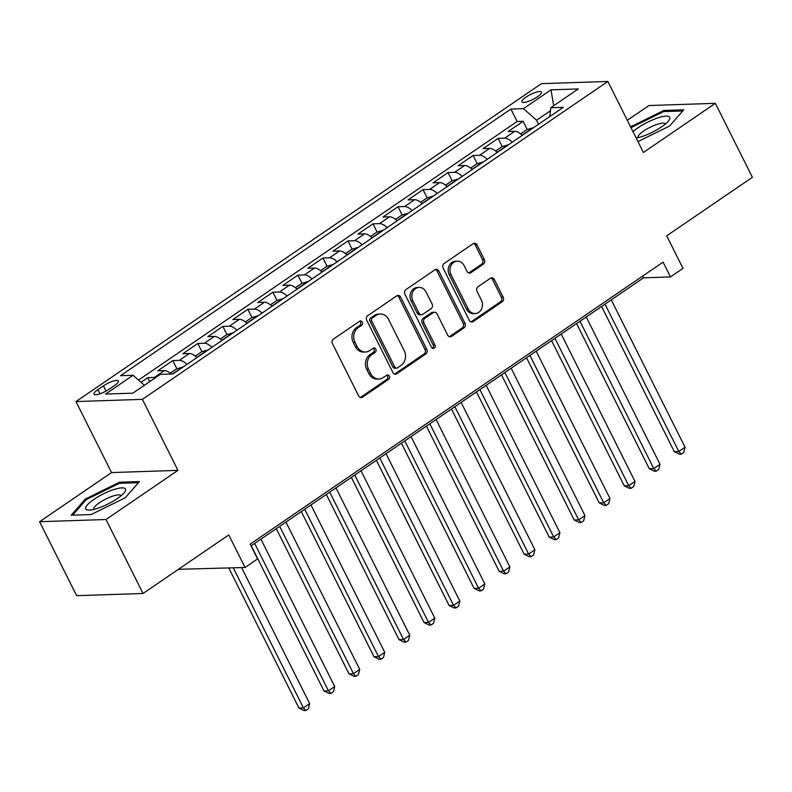 <?xml version="1.0" encoding="UTF-8"?>
<svg xmlns="http://www.w3.org/2000/svg" width="792" height="792" viewBox="0 0 792 792"><rect width="100%" height="100%" fill="white"/><g stroke="black" fill="none" stroke-linecap="round" stroke-linejoin="round"><path stroke-width="1.19" d="M362.3 322.116A2.346 2 88.1 0 0 359.568 321.255L333.472 339.075A3.356 2.851 88.1 0 0 332.472 343.659L358.647 395.931A3.356 2.851 88.1 0 0 361.211 397.614A3.356 2.851 88.1 0 0 362.558 397.158L388.654 379.338A2.346 2 88.1 0 0 386.615 375.269L383.239 377.576A10.732 9.138 88.1 0 1 378.942 379.012A10.732 9.138 88.1 0 1 370.725 373.656L368.547 369.3A10.732 9.138 88.1 0 1 371.755 354.638L375.131 352.331A2.346 2 88.1 0 0 373.091 348.262L369.715 350.569A10.732 9.138 88.1 0 1 365.419 352.004A10.732 9.138 88.1 0 1 357.202 346.648L355.024 342.293A10.732 9.138 88.1 0 1 358.222 327.631L361.607 325.324A2.346 2 88.1 0 0 362.3 322.116M365.419 352.004L363.617 352.064A10.732 9.138 88.1 0 1 355.41 346.708L353.222 342.352A10.732 9.138 88.1 0 1 356.43 327.69L359.806 325.383A2.346 2 88.1 0 0 359.618 321.215M360.31 397.465A3.356 2.851 88.1 0 0 360.756 397.218L386.862 379.398A2.346 2 88.1 0 0 386.664 375.24M378.942 379.012L377.15 379.071A10.732 9.138 88.1 0 1 368.933 373.715L366.745 369.359A10.732 9.138 88.1 0 1 369.953 354.697L373.339 352.39A2.346 2 88.1 0 0 373.141 348.233M525.918 97.178A10.94 2.732 -26.6 0 0 521.878 101.891A10.94 2.732 -26.6 0 0 537.402 96.802A10.94 2.732 -26.6 0 0 541.441 92.1A10.94 2.732 -26.6 0 0 525.918 97.178M483.368 264.182A3.356 2.851 88.1 0 0 484.367 259.598L477.022 244.926A3.356 2.851 88.1 0 0 474.457 243.253A3.356 2.851 88.1 0 0 473.111 243.708L444.124 263.498A3.356 2.851 88.1 0 0 443.124 268.082L469.3 320.354A3.356 2.851 88.1 0 0 471.874 322.037A3.356 2.851 88.1 0 0 473.21 321.582L502.197 301.792A3.356 2.851 88.1 0 0 503.197 297.208L494.327 279.487A3.356 2.851 88.1 0 0 491.763 277.814A3.356 2.851 88.1 0 0 490.416 278.259L478.012 286.734A3.356 2.851 88.1 0 0 477.012 291.317L481.407 300.099A8.969 7.633 88.1 0 1 475.141 313.563A8.969 7.633 88.1 0 1 468.27 309.078L451.034 274.666A8.969 7.633 88.1 0 1 457.311 261.212A8.969 7.633 88.1 0 1 464.181 265.686L467.052 271.428A3.356 2.851 88.1 0 0 469.616 273.101A3.356 2.851 88.1 0 0 470.963 272.646L483.368 264.182L481.566 264.241A3.356 2.851 88.1 0 0 482.575 259.657L475.23 244.985A3.356 2.851 88.1 0 0 473.567 243.451M106.009 519.512L177.952 470.369L111.543 472.567L39.6 521.71L106.009 519.512L143.045 593.475L228.759 534.937L245.055 567.488L257.568 558.934L250.163 544.144L663.072 262.132L670.477 276.933L682.991 268.379L666.686 235.838L752.4 177.299L715.364 103.326L648.955 105.534L627.313 120.315M177.952 470.369L142.392 399.356L607.85 81.457L643.411 152.47L715.364 103.326M400.633 297.109A3.356 2.851 88.1 0 0 398.059 295.426A3.356 2.851 88.1 0 0 396.723 295.881L367.736 315.671A3.356 2.851 88.1 0 0 366.736 320.255L392.911 372.537A3.356 2.851 88.1 0 0 395.475 374.21A3.356 2.851 88.1 0 0 396.822 373.755L425.809 353.965A3.356 2.851 88.1 0 0 426.809 349.381L400.633 297.109L398.831 297.168A3.356 2.851 88.1 0 0 397.168 295.634M405.93 289.585L434.917 269.795A3.356 2.851 88.1 0 1 436.263 269.339A3.356 2.851 88.1 0 1 438.827 271.022L465.003 323.294A3.356 2.851 88.1 0 1 464.003 327.878L451.598 336.353A3.356 2.851 88.1 0 1 450.252 336.798A3.356 2.851 88.1 0 1 447.688 335.125L437.075 313.919A3.356 2.851 88.1 0 0 434.501 312.246A3.356 2.851 88.1 0 0 433.165 312.692L424.928 318.315A3.356 2.851 88.1 0 0 423.928 322.898L434.986 344.965A2.346 2 88.1 0 1 431.541 347.312L404.93 294.169A3.356 2.851 88.1 0 1 405.93 289.585M143.045 593.475L76.636 595.673L39.6 521.71M527.264 129.522L523.146 121.295L508.127 131.541L514.681 131.333L504.672 138.164A13.672 6.316 55.7 0 1 512.266 142.194M502.237 146.609L498.118 138.382L483.11 148.639L489.654 148.421L479.645 155.262A13.672 6.316 55.7 0 1 487.248 159.281M477.22 163.706L473.091 155.47L458.083 165.726L464.637 165.508L454.618 172.349A13.672 6.316 55.7 0 1 462.221 176.378M452.192 180.794L448.074 172.567L433.056 182.823L439.61 182.605L429.601 189.436A13.672 6.316 55.7 0 1 437.194 193.466M427.165 197.881L423.047 189.654L408.028 199.911L414.582 199.693L404.573 206.534A13.672 6.316 55.7 0 1 412.167 210.563M402.138 214.978L398.02 206.752L383.011 217.008L389.555 216.79L379.546 223.621A13.672 6.316 55.7 0 1 387.149 227.65M377.121 232.066L372.992 223.839L357.984 234.095L364.538 233.878L354.519 240.719A13.672 6.316 55.7 0 1 362.122 244.738M352.093 249.163L347.975 240.926L332.957 251.183L339.511 250.965L329.502 257.806A13.672 6.316 55.7 0 1 337.095 261.835M327.066 266.251L322.948 258.024L307.93 268.28L314.483 268.062L304.475 274.893A13.672 6.316 55.7 0 1 312.068 278.923M302.039 283.348L297.921 275.111L282.912 285.368L289.456 285.15L279.447 291.991A13.672 6.316 55.7 0 1 287.05 296.02M277.022 300.435L272.893 292.208L257.885 302.465L264.429 302.247L254.42 309.078A13.672 6.316 55.7 0 1 262.023 313.107M251.995 317.523L247.876 309.296L232.858 319.552L239.412 319.334L229.403 326.175A13.672 6.316 55.7 0 1 236.996 330.195M226.967 334.62L222.849 326.393L207.831 336.64L214.385 336.422L204.376 343.263A13.672 6.316 55.7 0 1 211.969 347.292M201.94 351.707L197.822 343.481L182.813 353.737L189.357 353.519L179.348 360.35A13.672 6.316 55.7 0 1 186.952 364.379M176.923 368.805L172.795 360.568L157.786 370.824L164.33 370.607A13.672 6.316 55.7 0 1 171.26 374.012M109.049 389.238L114.553 385.486A10.593 2.643 -26.6 0 0 118.463 380.922A10.593 2.643 -26.6 0 0 103.425 385.853L97.921 389.615A10.593 2.643 -26.6 0 0 94.01 394.168A10.593 2.643 -26.6 0 0 109.049 389.238M142.392 399.356L75.983 401.564L541.451 83.655L607.85 81.457M523.146 121.295L517.136 121.493L510.909 109.068L120.523 375.685L133.086 375.269L144.391 385.278M510.909 109.068L523.472 108.643L551.004 89.843L578.279 88.942L550.757 107.742L563.32 107.326L172.933 373.953L160.37 374.368L132.838 393.169L105.564 394.079L133.086 375.269M149.757 381.615L147.777 377.665L154.321 377.447A13.672 6.316 55.7 0 1 155.668 377.586M172.795 360.568L179.348 360.35M197.822 343.481L204.376 343.263M222.849 326.393L229.403 326.175M247.876 309.296L254.42 309.078M272.893 292.208L279.447 291.991M297.921 275.111L304.475 274.893M322.948 258.024L329.502 257.806M347.975 240.926L354.519 240.719M372.992 223.839L379.546 223.621M398.02 206.752L404.573 206.534M423.047 189.654L429.601 189.436M448.074 172.567L454.618 172.349M473.091 155.47L479.645 155.262M498.118 138.382L504.672 138.164M517.136 121.493L138.521 380.081M147.777 377.665L141.006 382.288M550.44 110.781L536.58 120.245L538.57 124.225M178.457 569.299L245.055 567.488M111.543 472.567L75.983 401.564M251.034 545.906L643.549 277.824L670.477 276.933M642.678 276.062L643.549 277.824M196.96 357.548A13.672 6.316 -124.3 0 0 189.357 353.519M221.978 340.451A13.672 6.316 -124.3 0 0 214.385 336.422M247.005 323.364A13.672 6.316 -124.3 0 0 239.412 319.334M272.032 306.266A13.672 6.316 -124.3 0 0 264.429 302.247M297.059 289.179A13.672 6.316 -124.3 0 0 289.456 285.15M322.077 272.092A13.672 6.316 -124.3 0 0 314.483 268.062M347.104 254.994A13.672 6.316 -124.3 0 0 339.511 250.965M372.131 237.907A13.672 6.316 -124.3 0 0 364.538 233.878M397.158 220.81A13.672 6.316 -124.3 0 0 389.555 216.79M422.185 203.722A13.672 6.316 -124.3 0 0 414.582 199.693M447.203 186.635A13.672 6.316 -124.3 0 0 439.61 182.605M472.23 169.537A13.672 6.316 -124.3 0 0 464.637 165.508M497.257 152.45A13.672 6.316 -124.3 0 0 489.654 148.421M550.757 107.742L549.846 116.533M522.284 135.353A13.672 6.316 -124.3 0 0 514.681 131.333M536.58 120.245L523.472 108.643M551.004 89.843L553.667 105.752M125.334 497.722L139.481 481.566L119.483 482.229L85.338 499.049L71.191 515.216L91.189 514.553L125.334 497.722M637.966 141.59L669.626 125.987L683.773 109.821L663.775 110.484L630.581 126.839M85.853 500.079L85.338 499.049M120.018 483.298L119.483 482.229M664.31 111.563L663.775 110.484M394.574 374.072A3.356 2.851 88.1 0 0 395.03 373.814L424.007 354.024A3.356 2.851 88.1 0 0 425.017 349.44L398.831 297.168M372.478 317.899A2.346 2 88.1 0 0 371.775 321.107L394.753 366.993A2.346 2 88.1 0 0 397.485 367.844L401.049 365.419A10.732 9.138 88.1 0 0 404.257 350.757L388.545 319.384A10.732 9.138 88.1 0 0 380.338 314.028A10.732 9.138 88.1 0 0 376.032 315.463L372.478 317.899L370.676 317.958A2.346 2 88.1 0 0 369.973 321.166L371.775 321.107M396.545 368.161L394.753 368.221A2.346 2 88.1 0 1 392.951 367.052L369.973 321.166M380.338 314.028L378.536 314.087A10.732 9.138 88.1 0 0 374.24 315.523L376.032 315.463M370.676 317.958L374.24 315.523M449.351 336.659A3.356 2.851 88.1 0 0 449.807 336.412L462.211 327.938A3.356 2.851 88.1 0 0 463.211 323.354L437.036 271.082A3.356 2.851 88.1 0 0 435.372 269.547M434.501 312.246L432.709 312.305A3.356 2.851 88.1 0 0 431.363 312.751L423.136 318.374A3.356 2.851 88.1 0 0 422.136 322.958L433.184 345.025L434.986 344.965M432.432 348.272A2.346 2 88.1 0 0 433.184 345.025M426.056 291.921A8.969 7.633 88.1 0 0 419.186 287.437A8.969 7.633 88.1 0 0 412.909 300.901L418.988 313.018A3.356 2.851 88.1 0 0 421.552 314.701A3.356 2.851 88.1 0 0 422.898 314.246L431.125 308.632A3.356 2.851 88.1 0 0 432.125 304.049L426.056 291.921M419.186 287.437L417.394 287.496A8.969 7.633 88.1 0 0 411.117 300.96L412.909 300.901M421.552 314.701L419.76 314.761A3.356 2.851 88.1 0 1 417.186 313.078L411.117 300.96M468.715 272.963A3.356 2.851 88.1 0 0 469.171 272.705L481.566 264.241M457.311 261.212L455.519 261.271A8.969 7.633 88.1 0 0 449.242 274.725L451.034 274.666M475.141 313.563L473.339 313.622A8.969 7.633 88.1 0 1 466.478 309.137L449.242 274.725M470.963 321.889A3.356 2.851 88.1 0 0 471.418 321.641L500.405 301.851A3.356 2.851 88.1 0 0 501.405 297.267L492.535 279.546A3.356 2.851 88.1 0 0 490.872 278.012M228.829 568.022L298.93 708.018L303.415 707.87L309.672 703.603L241.57 567.597M233.313 567.874L303.415 707.87L305.88 710.483L304.078 710.543L298.93 708.018M309.672 703.603L308.375 708.771L305.88 710.483M93.961 499.366A22.216 5.554 -26.6 0 0 88.981 510.097A22.216 5.554 -26.6 0 0 117.295 498.594A22.216 5.554 -26.6 0 0 124.512 492.307A22.216 5.554 -26.6 0 0 117.652 488.496A22.216 5.554 -26.6 0 0 93.961 499.366M121.037 495.792A15.206 3.802 -26.6 0 0 120.988 495.673A15.206 3.802 -26.6 0 0 99.396 502.742A15.206 3.802 -26.6 0 0 93.783 509.296A15.206 3.802 -26.6 0 0 93.852 509.404M72.646 515.166L86.259 499.623L119.344 483.318L138.501 482.684M636.204 138.065A22.216 5.554 -26.6 0 0 668.794 120.562A22.216 5.554 -26.6 0 0 669.844 117.424A22.216 5.554 -26.6 0 0 654.558 119.107A22.216 5.554 -26.6 0 0 633.036 131.739M665.32 124.057A15.206 3.802 -26.6 0 0 665.31 124.027A15.206 3.802 -26.6 0 0 665.27 123.938A15.206 3.802 -26.6 0 0 650.153 127.255A15.206 3.802 -26.6 0 0 638.035 137.462A15.206 3.802 -26.6 0 0 638.075 137.551A15.206 3.802 -26.6 0 0 638.144 137.669M630.986 127.66L663.627 111.583L682.793 110.949M170.3 373.19L176.586 368.904L182.675 367.072A9.059 4.188 55.7 0 1 182.982 367.092M251.262 545.757L323.958 690.931L328.442 690.782L334.699 686.506L260.915 539.154M177.052 371.141L176.408 371.587M254.658 543.431L328.442 690.782L330.898 693.386L329.106 693.446L323.958 690.931M334.699 686.506L333.402 691.683L330.898 693.386M195.327 356.103L201.614 351.806L207.702 349.985A9.059 4.188 55.7 0 1 208.009 349.995M276.279 528.66L348.985 673.834L353.47 673.685L359.726 669.418L285.942 522.067M202.079 354.044L201.425 354.489M279.685 526.343L353.47 673.685L355.925 676.299L354.133 676.358L348.985 673.834M359.726 669.418L358.43 674.586L355.925 676.299M220.344 339.016L226.631 334.719L232.729 332.887A9.059 4.188 55.7 0 1 233.036 332.907M301.307 511.573L374.002 656.746L378.497 656.598L384.754 652.321L310.959 504.979M227.106 336.956L226.453 337.402M304.702 509.246L378.497 656.598L380.952 659.211L379.16 659.271L374.002 656.746M384.754 652.321L383.457 657.499L380.952 659.211M245.371 321.918L251.658 317.632L257.756 315.8A9.059 4.188 55.7 0 1 258.063 315.81M326.334 494.475L399.029 639.659L403.514 639.51L409.771 635.233L335.986 487.882M252.123 319.869L251.48 320.305M329.729 492.159L403.514 639.51L405.979 642.114L404.177 642.173L399.029 639.659M409.771 635.233L408.474 640.401L405.979 642.114M270.399 304.831L276.685 300.534L282.774 298.713A9.059 4.188 55.7 0 1 283.081 298.723M351.361 477.388L424.057 622.562L428.541 622.413L434.798 618.146L361.013 470.795M277.15 302.772L276.507 303.217M354.757 475.061L428.541 622.413L430.997 625.027L429.205 625.086L424.057 622.562M434.798 618.146L433.501 623.314L430.997 625.027M295.426 287.734L301.712 283.447L307.801 281.615A9.059 4.188 55.7 0 1 308.108 281.635M376.378 460.291L449.084 605.474L453.568 605.326L459.825 601.049L386.041 453.697M302.178 285.684L301.524 286.13M379.784 457.974L453.568 605.326L456.024 607.929L454.232 607.989L449.084 605.474M459.825 601.049L458.528 606.226L456.024 607.929M320.443 270.646L326.73 266.35L332.828 264.528A9.059 4.188 55.7 0 1 333.135 264.538M401.405 443.203L474.101 588.377L478.596 588.228L484.853 583.961L411.058 436.61M327.205 268.587L326.552 269.032M404.801 440.887L478.596 588.228L481.051 590.842L479.259 590.901L474.101 588.377M484.853 583.961L483.556 589.129L481.051 590.842M345.47 253.559L351.757 249.262L357.855 247.431A9.059 4.188 55.7 0 1 358.162 247.45M426.433 426.116L499.128 571.289L503.613 571.141L509.87 566.864L436.085 419.522M352.222 251.5L351.579 251.945M429.828 423.789L503.613 571.141L506.078 573.745L504.276 573.804L499.128 571.289M509.87 566.864L508.573 572.042L506.078 573.745M370.498 236.462L376.784 232.165L382.873 230.343A9.059 4.188 55.7 0 1 383.18 230.353M451.46 409.018L524.156 554.202L528.64 554.053L534.897 549.777L461.112 402.425M377.249 234.412L376.606 234.848M454.856 406.702L528.64 554.053L531.095 556.657L529.303 556.717L524.156 554.202M534.897 549.777L533.6 554.944L531.095 556.657M395.525 219.374L401.811 215.077L407.9 213.256A9.059 4.188 55.7 0 1 408.207 213.266M476.477 391.931L549.183 537.105L553.667 536.956L559.924 532.689L486.139 385.338M402.277 217.315L401.623 217.76M479.883 389.605L553.667 536.956L556.123 539.57L554.331 539.629L549.183 537.105M559.924 532.689L558.627 537.857L556.123 539.57M420.542 202.277L426.829 197.99L432.927 196.159A9.059 4.188 55.7 0 1 433.234 196.178M501.504 374.834L574.2 520.017L578.695 519.869L584.951 515.592L511.157 368.24M427.304 200.227L426.65 200.673M504.9 372.517L578.695 519.869L581.15 522.472L579.358 522.532L574.2 520.017M584.951 515.592L583.654 520.77L581.15 522.472M445.569 185.189L451.856 180.893L457.954 179.071A9.059 4.188 55.7 0 1 458.261 179.081M526.532 357.746L599.227 502.92L603.712 502.772L609.969 498.505L536.184 351.153M452.321 183.13L451.678 183.576M529.927 355.43L603.712 502.772L606.177 505.385L604.375 505.445L599.227 502.92M609.969 498.505L608.672 503.672L606.177 505.385M470.596 168.102L476.883 163.805L482.971 161.974A9.059 4.188 55.7 0 1 483.278 161.994M551.559 340.659L624.254 485.833L628.739 485.684L634.996 481.407L561.211 334.056M477.348 166.043L476.705 166.488M554.954 338.332L628.739 485.684L631.194 488.288L629.402 488.347L624.254 485.833M634.996 481.407L633.699 486.585L631.194 488.288M495.624 151.005L501.91 146.708L507.999 144.886A9.059 4.188 55.7 0 1 508.306 144.896M576.576 323.562L649.282 468.735L653.766 468.587L660.023 464.32L586.238 316.968M502.375 148.955L501.722 149.391M579.982 321.245L653.766 468.587L656.221 471.2L654.43 471.26L649.282 468.735M660.023 464.32L658.726 469.488L656.221 471.2M520.641 133.917L526.928 129.621L533.026 127.789A9.059 4.188 55.7 0 1 533.333 127.809M601.603 306.474L674.299 451.648L678.793 451.499L685.05 447.223L611.256 299.881M527.403 131.858L526.749 132.304M604.999 304.148L678.793 451.499L681.249 454.113L679.457 454.172L674.299 451.648M685.05 447.223L683.753 452.4L681.249 454.113M164.33 370.607L154.321 377.447M100 393.772L97.921 389.615M106.039 391.08L103.425 385.853M356.43 327.69L358.222 327.631M353.222 342.352L355.024 342.293M355.41 346.708L357.202 346.648M373.339 352.39L375.131 352.331M369.953 354.697L371.755 354.638M366.745 369.359L368.547 369.3M368.933 373.715L370.725 373.656M386.862 379.398L388.654 379.338M360.756 397.218L362.558 397.158M359.806 325.383L361.607 325.324M425.017 349.44L426.809 349.381M424.007 354.024L425.809 353.965M395.03 373.814L396.822 373.755M392.951 367.052L394.753 366.993M437.036 271.082L438.827 271.022M463.211 323.354L465.003 323.294M462.211 327.938L464.003 327.878M449.807 336.412L451.598 336.353M431.363 312.751L433.165 312.692M423.136 318.374L424.928 318.315M422.136 322.958L423.928 322.898M417.186 313.078L418.988 313.018M469.171 272.705L470.963 272.646M466.478 309.137L468.27 309.078M492.535 279.546L494.327 279.487M501.405 297.267L503.197 297.208M500.405 301.851L502.197 301.792M471.418 321.641L473.21 321.582M475.23 244.985L477.022 244.926M482.575 259.657L484.367 259.598M182.526 367.122L172.498 373.973M207.554 350.024L196.782 357.38M232.571 332.937L221.81 340.293M257.598 315.84L246.837 323.195M282.625 298.752L271.864 306.108M307.652 281.665L296.881 289.011M332.67 264.568L321.908 271.923M357.697 247.48L346.936 254.826M382.724 230.383L371.963 237.739M407.751 213.295L396.98 220.651M432.769 196.208L422.007 203.554M457.796 179.111L447.034 186.466M482.823 162.023L472.062 169.369M507.85 144.926L497.079 152.282M532.867 127.839L522.106 135.194"/></g></svg>
